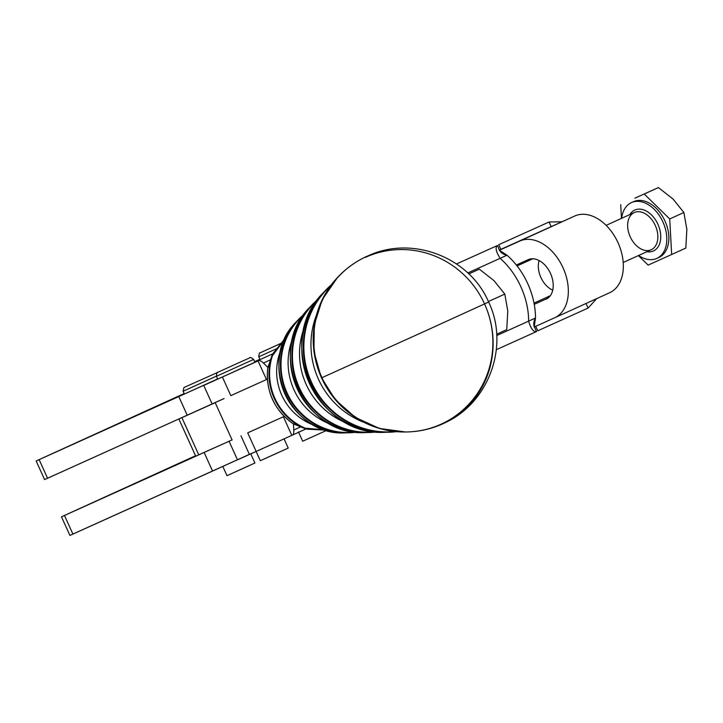 <?xml version="1.0" encoding="UTF-8"?>
<svg xmlns="http://www.w3.org/2000/svg" width="723" height="723" viewBox="0 0 723 723"><rect width="100%" height="100%" fill="white"/><g stroke="black" fill="none" stroke-linecap="round" stroke-linejoin="round"><path stroke-width="1.08" d="M39.991 459.222L217.65 379.015L36.15 460.985L184.157 393.556L39.991 459.222M254.776 361.943L260.036 359.566L254.785 361.952M259.909 359.286L254.65 361.654L259.909 359.286M184.934 387.049L183.877 387.682L183.109 391.251L216.367 376.186L183.109 391.251L184.374 394.044L217.614 378.942M179.105 395.987L169.345 400.379L179.105 395.987M89.281 436.9L123.741 421.247L89.281 436.9M36.15 460.985L44.591 479.593L224.058 398.545L47.573 478.228M47.582 478.255L39.141 459.647L47.582 478.255M187.239 415.228L178.798 396.62L187.239 415.228M293.755 424.03A10.212 7.917 -63.6 0 1 293.728 424.012A10.212 7.917 -63.6 0 1 292.634 423.326A10.212 1.229 124.4 0 1 292.499 423.298A10.212 1.229 -55.6 0 0 292.634 423.326A57.018 55.563 -114 0 1 267.736 368.45A10.212 1.193 -173.2 0 0 267.664 368.567A10.212 1.193 6.8 0 1 267.736 368.45A10.212 7.935 -165 0 1 267.944 367.139A10.212 7.935 -165 0 1 267.953 367.103M292.634 423.326A10.212 7.917 116.4 0 0 293.728 424.012L292.499 423.298C274.089 409.652 265.811 391.405 267.664 368.567L267.944 367.139A10.212 7.935 15 0 0 267.736 368.45A57.018 55.563 66 0 0 292.634 423.326L304.654 428.477L292.634 423.326M293.728 424.012L305.395 428.775A10.212 7.32 -71.9 0 1 304.654 428.477A58.247 56.765 -114 0 1 271.803 356.05L267.736 368.45L271.803 356.05A10.212 7.338 -156.7 0 1 272.065 355.264A10.212 7.338 23.3 0 0 271.803 356.05A58.247 56.765 66 0 0 304.654 428.477A10.212 7.32 108.1 0 0 305.395 428.775L307.356 429.209A10.212 5.974 -83.2 0 1 305.187 428.179A10.212 1.573 113.3 0 1 304.654 428.477A10.212 1.573 -66.7 0 0 305.187 428.179A58.174 56.692 -114 0 1 272.381 355.852A10.212 1.545 -162.1 0 0 271.803 356.05A10.212 1.545 17.9 0 1 272.381 355.852A10.212 5.992 -145.5 0 1 273.032 353.502A10.212 5.992 -145.5 0 1 273.05 353.484M307.383 429.218A10.212 5.974 -83.2 0 1 307.356 429.209A10.212 5.974 96.8 0 1 305.187 428.179L325.332 429.95M325.386 429.95L305.187 428.179A58.174 56.692 66 0 1 272.381 355.852L284.717 339.105L272.381 355.852A10.212 5.992 34.5 0 1 273.032 353.502L267.944 367.139M314.234 425.332A56.222 54.794 -114 0 1 280.831 350.185A56.222 54.794 66 0 0 314.234 425.332M347.971 432.815L356.439 432.137A66.796 65.097 -114 0 1 347.971 432.815L345.323 432.86A65.666 63.995 -114 0 1 284.699 393.466A65.666 63.995 -114 0 1 296.078 322.069A65.666 63.995 66 0 0 284.699 393.466A65.666 63.995 66 0 0 345.323 432.86C290.339 436.584 256.466 360.388 296.078 322.069L297.885 320.126A66.796 65.097 -114 0 1 304.049 314.315A66.796 65.097 66 0 0 297.885 320.126A66.796 65.097 66 0 0 286.308 392.752A66.796 65.097 66 0 0 347.971 432.815A66.796 65.097 -114 0 1 286.308 392.752A66.796 65.097 -114 0 1 297.885 320.126L304.058 314.297M355.499 432.029A66.715 65.016 -114 0 1 286.886 392.49A66.715 65.016 -114 0 1 303.515 315.074A66.715 65.016 66 0 0 286.886 392.49A66.715 65.016 66 0 0 355.499 432.029M330.809 424.338A64.772 63.127 -114 0 1 292.679 338.545A64.772 63.127 66 0 0 330.809 424.338M368.043 432.526L376.538 431.902A75.337 73.421 -114 0 1 368.043 432.526L365.395 432.571A74.207 72.327 -114 0 1 296.882 388.052A74.207 72.327 -114 0 1 309.742 307.356A74.207 72.327 66 0 0 296.882 388.052A74.207 72.327 66 0 0 365.395 432.571C303.28 436.791 264.989 350.637 309.742 307.356L311.55 305.422A75.337 73.421 -114 0 1 317.695 299.539A75.337 73.421 66 0 0 311.55 305.422A75.337 73.421 66 0 0 298.491 387.329A75.337 73.421 66 0 0 368.043 432.526A75.337 73.421 -114 0 1 298.491 387.329A75.337 73.421 -114 0 1 311.55 305.422L317.695 299.53M375.454 431.794A75.255 73.348 -114 0 1 299.069 387.076A75.255 73.348 -114 0 1 317.054 300.416A75.255 73.348 66 0 0 299.069 387.076A75.255 73.348 66 0 0 375.454 431.794M347.383 423.344A73.312 71.45 -114 0 1 304.519 326.904A73.312 71.45 66 0 0 347.383 423.344M396.62 431.667A83.886 81.753 -114 0 1 388.124 432.237L385.467 432.273A82.756 80.651 -114 0 1 309.073 382.63A82.756 80.651 -114 0 1 323.407 292.652A82.756 80.651 66 0 0 309.073 382.63A82.756 80.651 66 0 0 385.467 432.273C316.222 436.99 273.511 340.894 323.407 292.652L325.214 290.709A83.886 81.753 -114 0 1 331.333 284.79A83.886 81.753 66 0 0 325.214 290.709A83.886 81.753 66 0 0 310.682 381.916A83.886 81.753 66 0 0 388.124 432.237A83.886 81.753 -114 0 1 310.682 381.916A83.886 81.753 -114 0 1 325.214 290.709L331.342 284.781M395.409 431.55A83.805 81.672 -114 0 1 311.252 381.663A83.805 81.672 -114 0 1 330.601 285.766A83.805 81.672 66 0 0 311.252 381.663A83.805 81.672 66 0 0 395.409 431.55M363.958 422.349A81.862 79.774 -114 0 1 316.367 315.273A81.862 79.774 66 0 0 363.958 422.349M406.236 431.974L405.549 431.983A91.297 88.983 -114 0 1 321.256 377.216A91.297 88.983 -114 0 1 337.072 277.948A91.297 88.983 66 0 0 321.256 377.216A91.297 88.983 66 0 0 405.549 431.983L379.458 428.459L355.391 417.424L335.391 399.855L321.166 377.252L313.927 351.55L314.279 324.934L322.214 299.674L337.542 277.442A91.595 89.263 66 0 0 321.97 377.677A91.595 89.263 -114 0 1 337.542 277.442C345.549 268.875 354.812 262.069 365.332 257.036L370.357 254.821C414.171 235.806 469.959 258.057 488.64 302.051L423.732 331.667L488.64 302.051C509.435 345.079 489.435 401.717 446.263 422.16L441.292 424.482C430.122 429.272 418.436 431.767 406.236 431.974A91.595 89.263 -114 0 1 321.97 377.677L423.732 331.667L321.97 377.677A91.948 91.08 -113.7 0 1 366.913 256.294A91.948 91.08 66.3 0 0 321.97 377.677A91.595 89.263 66 0 0 406.236 431.974A91.595 89.263 -114 0 0 441.084 424.184A91.595 89.263 -114 0 0 484.518 303.859L488.64 302.051M365.404 257.361A91.595 89.263 -114 0 1 484.518 303.859M484.564 303.949A91.948 87.447 -114.1 0 1 442.892 423.768M230.827 395.635L222.386 377.026L230.827 395.635L266.489 379.548L258.048 360.94L203.723 385.422L258.599 360.696A30.646 6.869 65.6 0 1 263.434 363.045L270.203 359.964L263.434 363.045L267.871 367.401L263.434 363.045A30.646 6.869 -114.4 0 0 258.599 360.696L258.048 360.94L266.489 379.548L267.04 379.304A10.212 2.286 65.6 0 1 267.393 379.268A10.212 2.286 -114.4 0 0 267.04 379.304L230.845 395.626M222.792 466.38L227.013 475.671L240.976 469.363L254.921 463.009L250.709 453.71M217.388 372.571L185.016 387.013M183.109 391.251L216.349 376.15M250.727 464.889L231.188 473.755M256.105 451.423L260.325 460.723L274.288 454.415L288.233 448.061L284.012 438.762M237.243 363.461L217.876 372.282C217.207 371.785 216.719 373.131 216.421 376.303L253.637 359.421C251.297 357.569 250.059 357.017 249.914 357.768L237.243 363.461M216.421 376.303L217.686 379.096L236.304 370.691L254.903 362.214L253.637 359.421M284.04 449.941L264.501 458.807M298.472 431.929L302.693 441.238L326.706 430.366L306.868 439.322M280.551 343.552L260.244 352.788C259.575 352.3 259.087 353.637 258.789 356.819L276.421 348.775M258.789 356.819L260.054 359.611L272.869 353.764M552.734 290.149A20.434 13.755 65.5 0 1 539.087 260.542M649.39 216.936A20.434 13.755 -114.5 0 0 634.279 212.544A20.434 13.755 65.5 0 1 649.39 216.936A20.434 13.755 65.5 0 1 651.224 249.733A20.434 13.755 -114.5 0 0 649.39 216.936M506.751 329.625L496.665 334.225L506.751 329.625L507.772 310.944L506.751 329.625M494.053 280.705L504.799 294.08L507.772 310.944L504.799 294.08L488.414 301.545L504.799 294.08L494.053 280.705L479.322 269.146L494.053 280.705M469.552 273.547L479.322 269.146L469.552 273.547M468.82 273.936L479.322 269.146L468.82 273.936M535.743 326.317L537.767 330.782L588.106 308.061L586.037 303.488L588.106 308.061L596.683 298.635L588.106 308.061L537.767 330.782L535.743 326.317M500.84 249.372L551.179 226.651L549.064 221.997L498.725 244.717L500.84 249.372L498.725 244.717L549.064 221.997L551.179 226.651L574.749 216.005A42.142 28.378 65.5 0 1 618.02 242.711A42.142 28.378 65.5 0 1 609.57 292.761A42.142 28.378 -114.5 0 0 609.634 292.734A42.142 28.378 -114.5 0 0 618.002 242.666A42.142 28.378 -114.5 0 0 574.749 216.005L499.367 250.257L497.514 245.486L499.367 250.257L506.995 255.219L504.076 254.397L501.4 252.689L499.367 250.257L519.756 241.057A42.142 28.378 65.5 0 1 563.009 267.718A42.142 28.378 65.5 0 1 554.631 317.786A42.142 28.378 65.5 0 1 554.577 317.813A42.142 28.378 -114.5 0 0 563.027 267.763A42.142 28.378 -114.5 0 0 519.756 241.057L574.749 216.005L500.84 249.372M561.925 221.789L549.064 221.997L561.925 221.789M534.252 304.338L547.898 298.174L534.252 304.338M548.82 297.415A22.991 15.481 65.5 0 1 547.157 297.135A22.991 15.481 -114.5 0 0 548.82 297.415M530.212 259.946A22.991 15.481 65.5 0 1 530.836 258.888A22.991 15.481 -114.5 0 0 530.212 259.946M549.1 221.979L498.725 244.717M499.539 249.95L500.831 249.363L499.539 249.95M534.442 326.904L536.547 331.55L534.442 326.904M535.49 318.021L528.612 321.157C530.962 328.82 533.61 332.282 536.547 331.55L536.538 331.55C533.61 332.282 530.962 328.82 528.612 321.157L535.49 318.021A61.301 41.274 -114.5 0 0 534.288 304.555A61.301 41.274 -114.5 0 0 516.349 265.007A61.301 41.274 65.5 0 1 534.288 304.555A61.301 41.274 65.5 0 1 535.49 318.021L534.189 327.013L533.701 323.931L534.189 320.714L535.49 318.021M456.538 263.958L497.514 245.486C495.029 247.239 495.906 251.532 500.126 258.346L506.995 255.219L500.126 258.346C495.906 251.532 495.029 247.239 497.514 245.486L456.538 263.958M467.781 272.942L500.126 258.346A61.301 41.274 65.5 0 1 528.612 321.157A61.301 41.274 -114.5 0 0 500.126 258.346L467.781 272.942M516.349 265.007A61.301 41.274 -114.5 0 0 506.995 255.219A61.301 41.274 65.5 0 1 516.349 265.007L528.197 259.665A21.708 14.614 65.5 0 1 550.483 273.421A21.708 14.614 65.5 0 1 546.136 299.205L546.199 299.177A21.708 14.614 -114.5 0 0 550.474 273.402A21.708 14.614 -114.5 0 0 528.197 259.665L516.349 265.007M496.746 335.535L528.612 321.157L496.746 335.535M536.538 331.55L496.349 349.697L536.529 331.559M534.189 327.013L554.577 317.813L534.189 327.013M178.861 418.988L195.743 456.213L198.771 454.866L181.889 417.65L198.771 454.866L232.083 439.909L215.201 402.693L179.973 418.509L224.076 398.581M203.723 385.422L212.164 404.03L215.201 402.693L232.083 439.909L198.753 454.812M240.388 368.757L232.2 372.553L240.388 368.757M232.083 439.909L229.055 441.256L237.496 459.864L292.363 435.129A30.646 6.869 65.6 0 1 292.363 435.129A30.646 6.869 -114.4 0 0 293.8 429.995L300.425 426.986L293.8 429.995L293.466 423.886L293.8 429.995A30.646 6.869 65.6 0 1 292.372 435.129L256.15 451.459L247.709 432.851L283.922 416.52A10.212 2.286 -114.4 0 0 284.139 416.34A10.212 2.286 65.6 0 1 283.922 416.52L247.709 432.851L256.15 451.459L249.399 454.406L240.958 435.797M292.381 435.119L305.974 428.947L292.372 435.129M291.812 435.373L283.371 416.764L291.812 435.373M554.695 317.759L609.57 292.761M109.941 494.848L149.065 477.081L109.941 494.848M61.473 516.818L69.923 535.427L72.915 534.089L64.474 515.481L61.473 516.818L195.535 455.743L64.474 515.481L200.84 453.936L64.474 515.481L72.915 534.089L212.571 471.062L204.13 452.462L212.571 471.062L249.381 454.378L72.896 534.062M651.432 214.885A22.476 15.129 -114.5 0 0 629.923 214.532A22.476 15.129 65.5 0 1 651.432 214.885A22.476 15.129 65.5 0 1 660.578 239.665A22.476 15.129 65.5 0 1 646.859 251.721A22.476 15.129 -114.5 0 0 660.578 239.665A22.476 15.129 -114.5 0 0 651.432 214.885M623.199 262.494L651.224 249.733A20.434 13.755 65.5 0 1 630.23 236.837A20.434 13.755 65.5 0 1 634.279 212.544L606.136 225.368M654.089 209.2A30.646 20.633 -114.5 0 0 621.663 218.292A30.646 20.633 65.5 0 1 631.423 202.621A30.646 20.633 65.5 0 1 654.089 209.2A30.646 20.633 65.5 0 1 656.836 258.4A30.646 20.633 65.5 0 1 638.599 255.481A30.646 20.633 -114.5 0 0 665.422 248.116A30.646 20.633 -114.5 0 0 654.089 209.2M634.866 198.192L658.4 187.573L673.131 199.132L683.877 212.499L686.85 229.363L685.829 248.052L671.667 254.496L669.715 218.952L683.877 212.499L673.131 199.132L658.4 187.573L644.238 194.026L669.715 218.952L644.238 194.026L658.4 187.573L634.866 198.192M621.464 218.382L620.705 204.645L621.464 218.382M638.391 255.581L648.142 265.115L671.667 254.496L648.142 265.115L638.391 255.581M632.471 202.187A30.646 20.633 65.5 0 1 656.15 208.26A30.646 20.633 65.5 0 1 668.847 236.918A30.646 20.633 65.5 0 1 657.849 257.894M686.85 229.363L683.877 212.499L669.715 218.952L671.667 254.496L685.829 248.052L686.85 229.363M656.836 258.4L658.897 257.46A30.646 20.633 -114.5 0 0 656.15 208.26A30.646 20.633 -114.5 0 0 633.484 201.681L631.423 202.621M325.919 430.131L307.356 429.209M273.032 353.502L284.979 338.545M388.124 432.237L396.638 431.667M533.701 323.931L534.189 320.714M504.076 254.397L501.4 252.689M554.631 317.786L609.634 292.734M532.788 258.771L517.081 265.928M550.357 295.68L534.026 303.118"/></g></svg>
